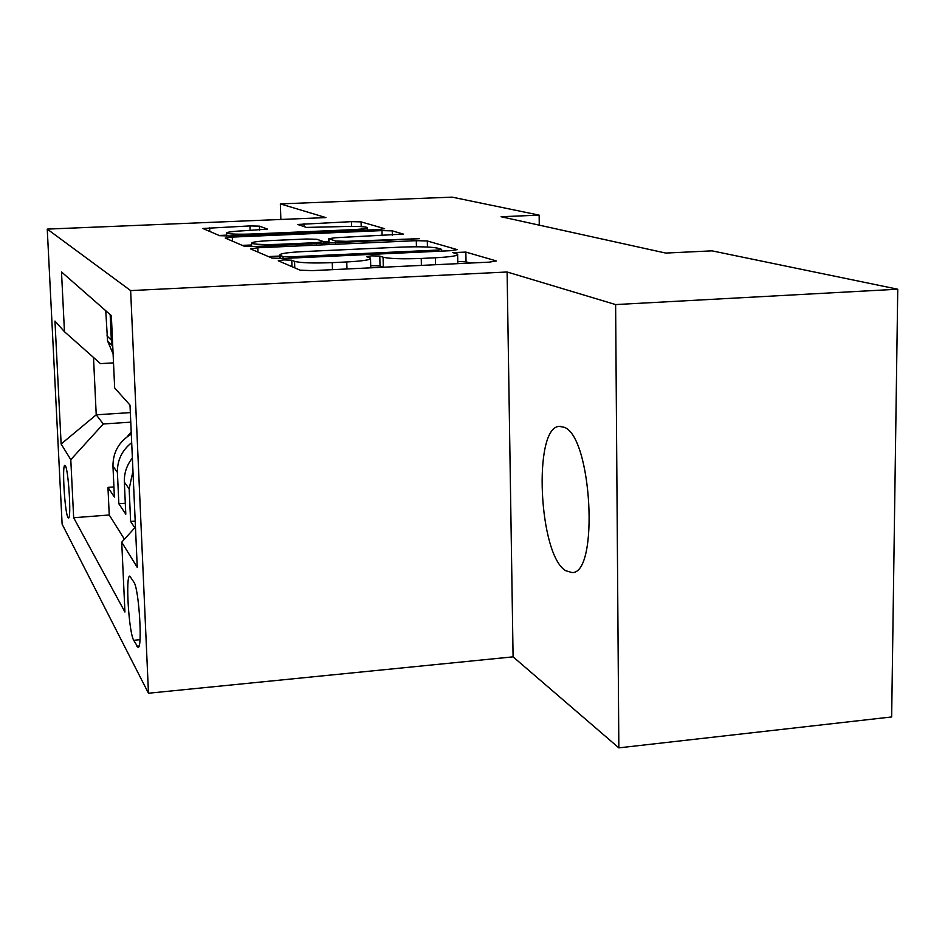 <?xml version="1.0" encoding="UTF-8"?>
<svg xmlns="http://www.w3.org/2000/svg" width="945" height="945" viewBox="0 0 945 945"><rect width="100%" height="100%" fill="white"/><g stroke="black" fill="none" stroke-linecap="round" stroke-linejoin="round"><path stroke-width="1.42" d="M283.677 259.922L278.267 260.785L300.191 270.187L312.429 270.624L489.439 262.131L496.385 260.938L465.85 252.091L452.82 252.61L457.628 254.158C458.75 255.682 451.344 256.886 435.409 257.772L421.246 258.446C402.322 259.143 389.588 258.741 383.068 257.217L379.784 256.107L371.598 255.847L366.53 256.65L370.511 258.127C371.468 259.733 363.553 261.009 346.756 261.954L332.274 262.639C312.996 263.348 300.427 262.923 294.556 261.352L291.769 260.206L283.677 259.922M383.682 267.211L380.032 265.911L370.712 265.699M565.736 570.709L571.902 572.54C599.295 574.607 591.96 436.271 564.106 427.246L559.18 426.372C532.767 427.447 538.709 555.235 565.736 570.709M67.945 517.447L68.524 517.978C71.489 518.888 68.512 469.759 65.359 465.779L64.827 465.377C61.921 464.869 64.78 512.639 67.945 517.447M259.426 226.15L249.941 225.914L202.88 228.489L219.677 235.695L229.6 235.966L378.378 229.552L384.615 228.678L361.084 221.874L351.469 221.65L297.675 224.473L306.452 227.414L340.436 226.623C354.966 226.15 363.967 226.422 367.44 227.473C367.924 228.418 362.313 229.198 350.63 229.777L253.165 233.97C238.589 234.466 229.729 234.183 226.587 233.143C226.375 232.127 232.435 231.312 244.779 230.698L267.506 229.127L259.426 226.15L259.556 230.072M325.942 217.598L280.346 203.896L452.1 197.139L539.146 215.129L501.098 216.736L665.729 253.071L712.034 250.85L897.75 289.217L615.62 304.573L507.111 271.995L130.646 290.599L47.25 229.103L325.942 217.598M257.82 247.767L250.437 248.854L271.924 258.068L283.335 258.457L450.529 250.708L457.238 249.645L427.305 240.975L416.296 240.668L257.82 247.767L257.961 252.091M244.164 246.184L225.241 238.057L232.281 237.089L381.993 230.604L392.258 230.863L403.397 234.1L335.487 237.727L328.765 238.695L335.558 241.022L346.248 241.329L419.32 238.695L254.784 246.503L244.164 246.184M113.92 486.935L107.954 487.372L114.392 497.058L112.963 466.157L117.404 472.382C117.215 460.274 121.976 450.363 131.686 442.638M125.307 503.26L118.846 503.756L125.803 514.21L124.338 482.115L129.158 488.86L132.962 471.142M135.194 521.108L130.623 521.463L134.804 527.759M133.989 582.297L129.808 576.131C125.331 575.281 128.815 632.465 133.706 640.297L138.041 647.36C142.707 648.872 138.998 589.03 133.989 582.297M130.646 290.599L148.471 693.228L62.122 524.156L47.25 229.103M107.954 487.372L109.242 514.99L73.663 517.742L124.929 612.029L121.728 542.206L135.466 527.038M73.663 517.742L70.792 459.66L61.13 444.008L54.964 321.076L64.461 331.707L61.496 271.936L111.345 315.618L114.664 387.922L130.008 405.121L137.261 567.378L121.728 542.206M105.769 310.74L107.553 340.944L113.105 353.891M112.868 348.835L111.333 340.106L110.163 314.59M130.623 521.463L129.158 488.86M118.846 503.756L117.404 472.382M109.242 514.99L124.433 539.217M130.351 412.611L96.225 414.808L103.288 423.986L130.776 422.167M507.111 271.995L513.088 656.846L618.845 747.861L615.62 304.573M618.845 747.861L891.655 716.948L897.75 289.217M280.346 203.896L280.854 219.453M513.088 656.846L148.471 693.228M539.276 225.158L539.146 215.129M93.508 357.458L96.225 414.808L61.13 444.008M113.506 362.868L100.465 363.624L64.461 331.707M132.371 458.006C126.736 465.164 124.055 473.209 124.338 482.115M131.308 434.098C119.035 441.492 112.927 452.171 112.963 466.157M103.288 423.986L70.792 459.66M470.173 263.053L466.039 261.8L457.77 261.529M279.862 256.048L268.427 256.579M283.027 256.567L290.977 256.827L436.921 250.106L441.646 249.35L437.759 248.181C431.156 246.822 418.989 246.468 401.282 247.117L303.593 251.571C287.174 252.445 279.259 253.662 279.838 255.209L283.027 256.567L283.087 258.469M242.322 245.393L251.618 244.979M323.627 243.432L323.58 241.814L328.848 241.542M270.565 240.573C257.572 241.247 251.228 242.156 251.559 243.302C255.032 244.483 264.529 244.802 280.027 244.271L316.658 242.641L323.414 241.566L316.929 239.286L306.475 239.002L270.565 240.573M226.658 235.14L219.134 235.459M127.162 436.755L131.213 431.971M106.939 335.865L111.333 340.106M139.021 646.049L136.871 646.25M139.99 639.706L133.706 640.297M294.769 267.86L294.556 261.352M332.475 269.668L332.274 262.639M346.957 268.971L346.756 261.954M380.032 265.911L379.784 256.107M383.316 267.081L383.068 257.217M421.399 265.391L421.246 258.446M435.55 264.718L435.409 257.772M466.039 261.8L465.85 252.091M291.981 266.667L291.769 260.206M416.438 246.787L416.296 240.668M427.435 247.035L427.305 240.975M291.025 258.091L290.977 256.827M436.944 251.346L436.921 250.106M280.334 258.552L280.228 255.41M232.435 241.152L232.281 237.089M382.123 235.671L381.993 230.604M392.364 235.222L392.258 230.863M329.049 243.184L328.919 238.766M335.605 242.9L335.558 241.022M346.272 242.416L346.248 241.329M411.595 239.51L411.571 238.423M280.063 245.369L280.027 244.271M316.693 243.739L316.658 242.641M253.201 234.951L253.165 233.97M350.654 230.745L350.63 229.777M304.066 226.623L303.971 223.646M351.599 226.375L351.469 221.65M361.214 226.599L361.084 221.874M209.778 231.442L209.625 227.603M250.106 230.474L249.941 225.914M107.553 340.944L111.959 345.256M560.314 426.289L559.18 426.372M370.759 267.825L370.534 258.906M457.805 263.643L457.64 254.961M441.681 251.122L441.646 249.515M279.944 258.552L279.838 255.209M328.895 243.196L328.765 238.695M251.677 246.598L251.559 243.302M226.694 236.049L226.587 233.143M367.51 230.013L367.451 227.875"/></g></svg>
